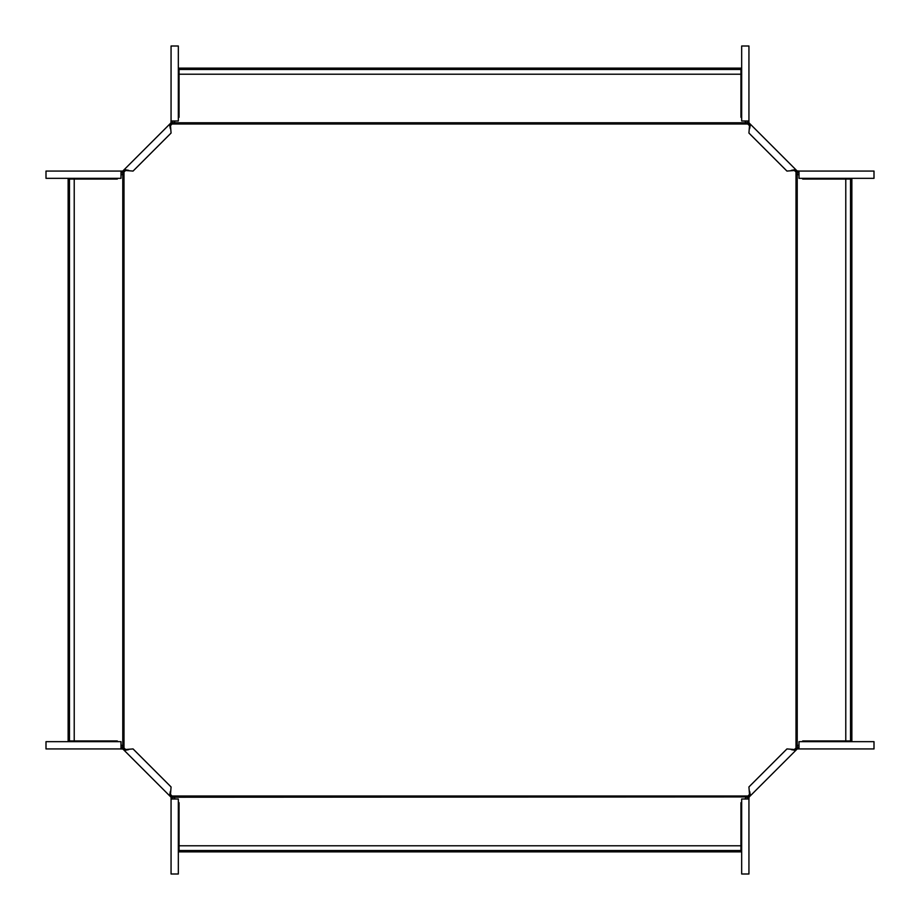 <?xml version="1.0" encoding="UTF-8"?>
<svg xmlns="http://www.w3.org/2000/svg" width="920" height="920" viewBox="0 0 920 920"><rect width="100%" height="100%" fill="white"/><g stroke="black" fill="none" stroke-linecap="round" stroke-linejoin="round"><path stroke-width="1.38" d="M747.051 796.938L748.052 796.007L171.948 796.007L173.443 797.226L747.051 796.938M171.948 796.007L170.039 793.799M126.201 749.961L123.993 748.052L123.993 171.948L126.201 170.039M749.961 793.799L748.052 796.007M793.799 749.961L796.007 748.052L796.007 171.948L793.799 170.039M748.052 123.993L171.948 123.993L173.443 122.774L746.557 122.774L749.961 126.201M170.039 126.201L171.948 123.993M744.682 798.997L746.557 797.226M179.066 850.529L179.066 845.779L740.933 845.779L740.933 851.862L179.066 851.862L179.066 850.529L740.933 850.529M740.933 845.779L740.933 802.746L741.669 802.021M175.317 798.997L173.443 797.226M179.066 845.779L179.066 802.746L178.33 802.021M796.007 171.948L797.226 173.443L797.226 746.557L796.007 748.052M798.997 744.682L797.226 746.557M850.529 740.933L845.779 740.933L845.779 179.066L851.862 179.066L851.862 740.933L850.529 740.933L850.529 179.066M845.779 740.933L802.746 740.933L802.021 741.669M845.779 179.066L802.746 179.066L802.021 178.33M798.997 175.317L797.226 173.443M744.682 121.003L746.557 122.774M740.933 69.471L740.933 74.221L179.066 74.221L179.066 68.137L740.933 68.137L740.933 69.471L179.066 69.471M740.933 74.221L740.933 117.254L741.669 117.978M179.066 74.221L179.066 117.254L178.33 117.978M175.317 121.003L173.443 122.774M121.003 744.682L123.993 748.052M122.774 746.557L122.774 173.443L123.993 171.948M69.471 179.066L74.221 179.066L74.221 740.933L68.137 740.933L68.137 179.066L69.471 179.066L69.471 740.933M74.221 740.933L117.254 740.933L117.978 741.669M121.003 175.317L122.774 173.443M74.221 179.066L117.254 179.066L117.978 178.33M172.27 798.997L172.27 796.72L170.453 794.891L171.074 786.945L133.055 748.926L125.108 749.547L123.28 747.73L121.003 747.73M171.062 798.997L171.062 874L178.33 874L178.33 798.997L171.062 798.997L171.062 797.226L169.59 795.754L170.453 794.891M171.062 797.421L172.27 797.421M121.003 748.937L46 748.937L46 741.669L121.003 741.669L121.003 748.937L122.923 749.075L169.59 795.754L170.338 791.349M125.108 749.547L124.246 750.409L128.65 749.662M170.924 797.077L171.775 796.225M122.578 748.937L122.578 747.73M122.923 749.075L123.774 748.224M121.003 172.27L123.28 172.27L125.108 170.453L133.055 171.074L171.074 133.055L170.453 125.108L172.27 123.28L172.27 121.003M121.003 171.062L46 171.062L46 178.33L121.003 178.33L121.003 171.062L122.774 171.062L124.246 169.59L125.108 170.453M122.578 171.062L122.578 172.27M171.062 120.278L170.924 122.923L124.246 169.59L128.65 170.338M170.453 125.108L169.59 124.246L170.338 128.65M122.923 170.924L123.774 171.775M171.062 121.003L171.062 46L178.33 46L178.33 121.003L171.062 121.003M171.062 122.578L172.27 122.578M170.924 122.923L171.775 123.774M747.73 121.003L747.73 123.28L749.547 125.108L748.926 133.055L786.945 171.074L794.891 170.453L796.72 172.27L798.997 172.27M748.937 121.003L748.937 46L741.669 46L741.669 121.003L748.937 121.003L748.937 122.774L750.409 124.246L749.547 125.108M748.937 122.578L747.73 122.578M798.997 171.062L874 171.062L874 178.33L798.997 178.33L798.997 171.062L797.077 170.924L750.409 124.246L749.662 128.65M794.891 170.453L795.754 169.59L791.349 170.338M749.075 122.923L748.224 123.774M797.421 171.062L797.421 172.27M797.077 170.924L796.225 171.775M798.997 747.73L796.72 747.73L794.891 749.547L786.945 748.926L748.926 786.945L749.547 794.891L747.73 796.72L747.73 798.997M799.721 748.937L874 748.937L874 741.669L798.997 741.669L798.997 748.937L797.226 748.937L795.754 750.409L794.891 749.547M797.421 748.937L797.421 747.73M748.937 798.997L748.937 874L741.669 874L741.669 798.997L748.937 798.997L749.075 797.077L795.754 750.409L791.349 749.662M749.547 794.891L750.409 795.754L749.662 791.349M797.077 749.075L796.225 748.224M748.937 797.421L747.73 797.421M749.075 797.077L748.224 796.225M169.981 796.145L170.844 795.282M123.855 750.019L124.717 749.156M123.855 169.981L124.717 170.844M169.981 123.855L170.844 124.717M750.019 123.855L749.156 124.717M796.145 169.981L795.282 170.844M796.145 750.019L795.282 749.156M750.019 796.145L749.156 795.282"/></g></svg>
